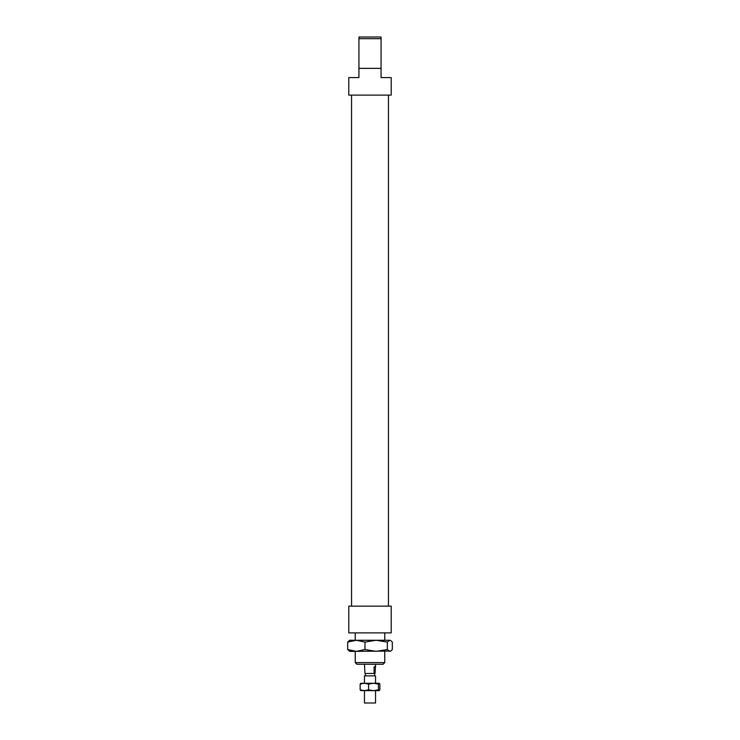 <?xml version="1.0" encoding="UTF-8"?>
<svg xmlns="http://www.w3.org/2000/svg" width="740" height="740" viewBox="0 0 740 740"><rect width="100%" height="100%" fill="white"/><g stroke="black" fill="none" stroke-linecap="round" stroke-linejoin="round"><path stroke-width="1.11" d="M381.072 38.665L381.072 37L358.928 37L358.928 38.665L381.072 38.665L381.072 68.367L358.928 68.367L358.928 77.589L348.781 77.589L348.781 95.118L391.22 95.118L391.22 77.589L381.072 77.589L381.072 68.367M358.928 38.665L358.928 68.367M384.763 662.596L355.237 662.596L356.902 664.261L383.098 664.261L384.763 662.596L384.763 651.348M391.22 606.143L348.781 606.143L348.781 632.894L391.22 632.894L391.22 606.143M364.469 664.261L364.968 673.483L374.079 673.483L374.079 667.027L375.532 666.167L375.032 673.483L374.079 673.483M374.079 667.027L375.032 667.027M375.532 683.26L375.532 675.879L364.469 675.879L364.469 683.26M375.532 690.642L375.532 703L364.469 703L364.469 690.642M347.671 642.089L349.706 640.276L356.319 640.276L347.671 642.089L347.671 649.535L356.319 651.348L349.706 651.348L347.671 649.535M389.823 640.276L390.776 640.553L389.823 640.276L387.316 642.089L376.142 640.276L389.823 640.276M390.776 651.061L356.319 651.348L364.977 649.535L376.142 651.348L387.316 649.535L389.823 651.348L390.776 651.061L392.329 649.535L392.329 642.089L390.776 640.553M376.142 640.276L364.977 642.089L356.319 640.276L376.142 640.276M364.977 642.089L364.977 649.535M387.316 642.089L387.316 649.535M355.052 651.348L356.319 651.348M360.695 683.307L379.222 683.26L378.436 684.084L373.515 683.26L368.585 684.084L364.367 683.26L360.149 684.084L360.861 683.26M368.585 689.819L373.515 690.642L364.367 690.642L368.585 689.819L368.585 684.084M378.436 689.819L379.139 690.642L373.515 690.642L378.436 689.819L378.436 684.084M379.139 690.642L379.851 689.819L379.851 684.084L379.139 683.26M360.861 690.642L360.149 689.819L364.367 690.642L360.695 690.596M360.149 684.084L360.149 689.819M355.237 632.894L355.237 640.276M355.237 651.348L355.237 662.596M384.763 632.894L384.763 640.276M351.555 95.118L351.555 606.143M388.445 95.118L388.445 606.143M375.532 664.261L375.532 666.167M365.384 673.483L365.384 675.879M374.616 673.483L374.616 675.879"/></g></svg>
